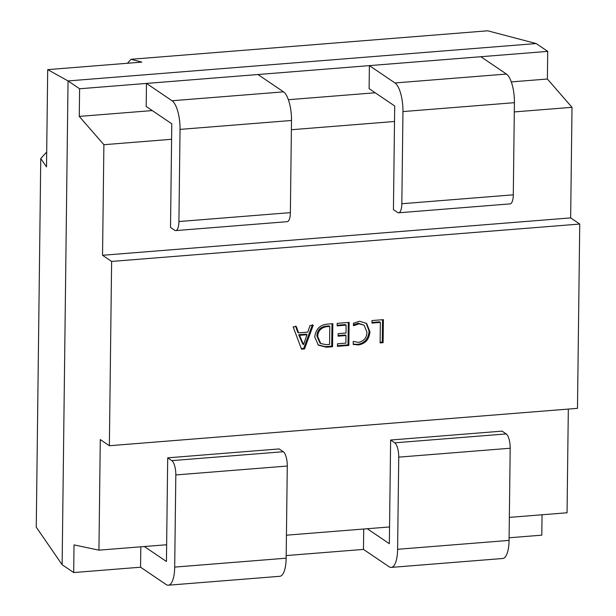 <?xml version="1.0" encoding="UTF-8"?>
<svg xmlns="http://www.w3.org/2000/svg" width="616" height="616" viewBox="0 0 616 616"><rect width="100%" height="100%" fill="white"/><g stroke="black" fill="none" stroke-linecap="round" stroke-linejoin="round"><path stroke-width="0.92" d="M506.206 433.926L502.078 431.131L390.621 440.032L394.748 442.827L506.206 433.926A11.889 4.035 85.4 0 1 510.194 448.24L398.737 457.141A11.889 4.035 -94.6 0 0 394.748 442.827M363.725 529.013L363.478 549.403L389.073 566.735A23.77 8.07 -94.6 0 0 391.245 567.398L502.702 558.496A23.77 8.07 -94.6 0 0 509.062 540.394L510.194 448.24M391.245 567.398A23.77 8.07 -94.6 0 0 397.605 549.295L398.737 457.141M367.244 528.728L389.351 543.705L390.621 440.032M140.81 546.816L140.564 567.205L166.158 584.538A23.77 8.07 -94.6 0 0 168.33 585.2A23.77 8.07 -94.6 0 0 174.698 567.097L175.822 474.944A11.889 4.035 -94.6 0 0 171.833 460.629L283.291 451.728L279.163 448.933L167.706 457.834L171.833 460.629M144.337 546.531L166.436 561.499L167.706 457.834M283.291 451.728A11.889 4.035 85.4 0 1 287.279 466.043L175.822 474.944M168.33 585.2L279.787 576.299A23.77 8.07 -94.6 0 0 286.155 558.196L287.279 466.043M146.469 83.422L257.927 74.521L283.522 91.853A23.77 8.07 85.4 0 1 291.499 120.482L290.375 212.635L178.917 221.537A11.889 4.035 85.4 0 1 175.737 230.584A11.889 4.035 85.4 0 1 174.651 230.253L170.517 227.458L171.787 123.793L146.192 106.46L146.469 83.422L172.064 100.754A23.77 8.07 85.4 0 1 180.041 129.383L178.917 221.537M175.737 230.584L287.195 221.683A11.889 4.035 -94.6 0 0 290.375 212.635M369.107 88.658L369.384 65.619L480.842 56.718L506.437 74.051A23.77 8.07 85.4 0 1 514.414 102.68L513.29 194.833L401.832 203.734A11.889 4.035 85.4 0 1 398.644 212.79A11.889 4.035 85.4 0 1 397.559 212.458L393.432 209.663L394.702 105.991L369.107 88.658M369.384 65.619L394.979 82.952A23.77 8.07 85.4 0 1 402.956 111.581L401.832 203.734M398.644 212.79L510.102 203.888A11.889 4.035 -94.6 0 0 513.29 194.833M46.693 152.029L40.764 158.551L46.516 166.898L47.702 69.631L141.819 62.116L131.054 59.282L127.435 63.263M131.054 59.282L487.718 30.8L536.159 43.551L547.716 51.382L547.378 79.025L572.01 107.315L514.298 111.927M47.702 69.631L68.037 80.935L62.131 564.718L36.259 527.15L40.764 158.551M171.595 139.293L103.888 144.698L102.541 255.278L111.619 261.43L109.371 445.73L577.485 408.346L579.741 224.047L111.619 261.43M103.888 144.698L79.264 116.409L79.603 88.766L547.716 51.382M536.159 43.551L68.037 80.935L79.603 88.766M62.131 564.718L73.689 572.549L140.564 567.205M109.371 445.73L100.285 439.578L98.937 550.157L74.028 544.898L73.689 572.549M332.817 323.685L326.757 324.17C319.75 325.055 315.738 329.306 314.73 336.921L318.349 345.129L326.249 347.224L332.54 346.723L332.817 323.685M307.777 332.139L298.567 332.871L296.388 326.596L293.131 326.85L301.547 349.195L304.535 348.956L313.244 325.248L309.987 325.51L307.777 332.139M338.099 336.174L345.984 335.543L345.892 343.127L337.46 343.805L337.429 346.331L348.849 345.414L349.133 322.384L337.168 323.338L337.137 325.864L346.107 325.148L346.015 333.017L338.13 333.641L338.099 336.174M383.383 319.642L371.964 320.559L371.933 323.084L380.365 322.414L380.111 342.92L383.098 342.681L383.383 319.642M358.443 342.404L353.245 341.349L353.207 344.436L358.443 344.929C365.38 343.759 369.207 339.377 369.923 331.793L366.628 323.446L359.613 321.259L353.461 323.231L353.43 325.756L359.174 323.824L364.118 325.179L366.936 332.224C366.782 337.707 363.956 341.102 358.443 342.404M579.741 224.047L570.655 217.895L572.01 107.315M509.347 517.386L567.051 512.774L568.322 409.078M509.093 537.776L541.803 535.165L542.057 514.768M394.51 121.491L291.383 129.73M570.655 217.895L102.541 255.278M286.186 555.578L363.478 549.403M98.937 550.157L166.643 544.752M286.432 535.188L389.558 526.95M547.378 79.025L511.295 81.905M375.183 92.777L288.38 99.707M152.275 110.58L79.264 116.409M380.118 342.296L382.274 342.126L383.098 342.681M382.274 342.126L382.551 319.712M371.941 322.461L379.533 321.852L380.365 322.414M353.207 344.098L357.611 344.375L358.443 344.929M357.611 344.375C364.556 343.197 368.383 338.823 369.1 331.231L369.923 331.793M369.1 331.231L366.197 323.177M353.445 324.717L358.35 323.261L359.174 323.824M358.35 323.261L364.118 325.179M338.107 335.543L345.153 334.981L345.984 335.543M337.437 345.707L348.025 344.86L348.849 345.414M348.025 344.86L348.294 322.445M337.145 325.24L345.283 324.586L346.107 325.148M295.565 326.033L297.744 332.317L298.567 332.871M301.316 348.587L303.711 348.394L304.535 348.956M303.711 348.394L312.42 324.686M303.549 344.614L302.726 344.059L298.714 334.765L306.167 334.165L306.991 334.727L303.549 344.614L299.538 335.32L306.991 334.727M298.714 334.765L299.538 335.32M317.948 344.837L325.417 346.662L331.708 346.161L332.54 346.723M331.708 346.161L331.986 323.747M325.417 346.662L326.249 347.224M320.744 343.528L319.92 342.966L316.901 336.059C317.117 330.415 320.081 327.111 325.81 326.141L328.975 325.895L329.799 326.449L329.575 344.429L326.288 344.69L320.744 343.528L317.725 336.621C317.941 330.977 320.905 327.673 326.634 326.703L329.799 326.449M316.901 336.059L317.725 336.621M325.81 326.141L326.634 326.703M397.605 549.295L509.062 540.394M174.698 567.097L286.155 558.196M172.064 100.754L283.522 91.853M180.041 129.383L291.499 120.482M394.979 82.952L506.437 74.051M402.956 111.581L514.414 102.68"/></g></svg>
